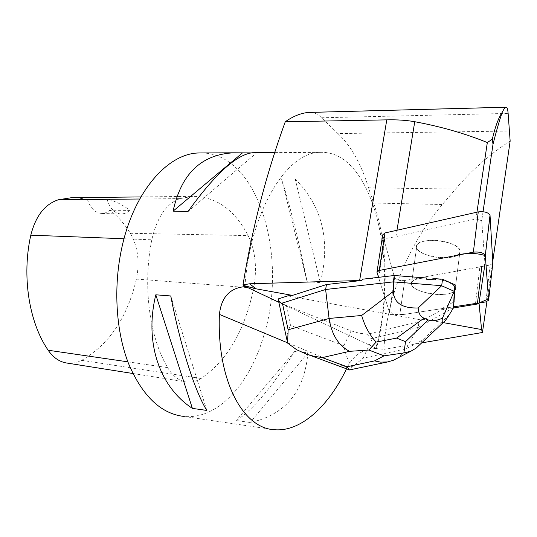 <?xml version="1.0" encoding="UTF-8"?>
<svg xmlns="http://www.w3.org/2000/svg" width="537" height="537" viewBox="0 0 537 537"><rect width="100%" height="100%" fill="white"/><g stroke="black" fill="none" stroke-linecap="round" stroke-linejoin="round"><path stroke-width="0.4" stroke-dasharray="2.69 2.01" d="M447.153 242.321C432.829 238.045 414.92 241.1 416.658 247.262C417.591 258.203 462.948 262.036 460.021 250.799C459.081 247.45 454.792 244.624 447.153 242.321M492.852 263.19L490.127 265.023L404.697 280.549C399.743 280.878 396.38 279.958 394.608 277.804L382.713 234.857M443.179 322.603L424.848 319.293L441.709 309.768L441.857 308.634L399.723 315.078L453.644 306.828L403.871 314.447L393.124 314.521L388.842 310.279L378.558 277.334L389.5 312.38C391.312 314.413 394.722 315.313 399.716 315.078C394.722 315.313 391.312 314.413 389.493 312.38L378.733 277.891L362.878 279.166M477.48 303.177L479.031 302.942L477.48 303.177M455.302 288.248L455.295 288.194C454.309 285.053 449.939 282.355 442.193 280.099C427.66 275.897 409.59 278.488 411.423 284.254C412.241 293.517 453.134 298.7 455.215 289.732M424.848 319.293L421.699 320.052L287.751 295.867M510.15 141.036C489.825 154.166 471.647 170.162 455.624 189.024L442.36 204.51C407.167 245.792 385.982 300.606 383.962 349.345L376.383 348.62C388.963 300.995 388.123 243.811 373.584 203.033L368.536 187.829C361.173 163.872 350.97 145.789 337.914 133.579L509.626 131.041M383.962 349.345L421.673 342.895M453.396 307.99L441.709 309.768M475.514 303.479L479.856 266.902L404.697 280.562L399.723 315.078L404.697 280.549C399.743 280.891 396.373 279.978 394.601 277.824L384.197 240.247L378.733 277.891M445.831 257.841C432.929 258.425 417.229 252.813 416.638 247.282C413.423 236.273 459.001 239.864 460.034 250.819C460.149 254.947 455.416 257.29 445.831 257.841M454.671 291.725L454.819 290.537C452.812 293.007 448.214 294.336 441.025 294.524C427.989 294.88 412.06 289.416 411.402 284.254C411.255 280.388 416.235 278.294 426.351 277.985M435.588 278.696C445.945 280.522 452.409 283.382 454.973 287.282M380.431 264.775L385.096 238.623L395.937 236.642L396.977 230.252M483.038 211.706L481.716 220.66L484.992 264.056L481.85 266.191L479.856 266.902M492.744 261.351L486.905 301.673M476.943 212.196L475.93 218.995L395.937 236.642M337.914 133.579L321.542 117.771C318.233 114.347 314.474 112.555 310.265 112.387M376.383 348.62L375.739 348.406C362.764 349.077 353.218 355.481 347.09 367.623L346.513 368.825M244.912 286.63C250.007 211.471 286.832 151.998 319.851 152.38C373.228 149.42 399.756 263.889 375.739 348.406M475.93 218.995L481.716 220.66M385.096 238.623L384.197 240.247M274.085 429.687L183.681 416.41C217.331 419.921 249.228 384.586 263.224 337.498C288.658 259.975 259.834 154.831 202.637 152.951M255.048 152.696L251.021 152.911M307.943 352.816C304.459 391.701 285.221 414.933 250.229 422.512L236.3 420.498C252.249 410.57 271.702 387.553 294.665 351.453L307.943 352.816L250.229 422.512M295.196 179.029C322.395 206.403 330.772 240.918 320.327 282.576L307.137 281.724C298.478 239.697 289.953 205.423 281.549 178.902L295.196 179.029L320.327 282.576M151.817 239.804C142.54 285.449 149.387 337.216 167.645 367.61C172.927 376.35 179.351 381.169 186.903 382.069C191.716 382.545 196.441 381.351 201.086 378.491C227.413 360.334 244.953 330.195 253.699 288.067C257.263 268.245 255.417 250.759 248.148 235.609C234.468 209.537 215.914 196.448 192.488 196.354L179.915 198.63C166.309 203.684 156.945 217.404 151.817 239.804L124.027 238.743M67.461 363.133C72.273 363.643 77.006 362.71 81.644 360.327C109.186 344.445 127.437 317.354 136.411 279.059C139.875 261.781 137.855 246.523 130.337 233.286C124.604 223.963 117.804 216.277 109.944 210.236L129.88 210.423C122.839 204.879 115.186 201.066 106.917 198.992C109.904 208.638 114.804 213.666 121.617 214.082L125.927 213.129L129.88 210.423M75.214 197.656L87.33 199.254L106.917 198.992M87.33 199.254C90.438 208.356 95.331 213.095 102.01 213.464L106.125 212.632L109.944 210.236M187.963 211.578L256.545 152.884M206.832 410.436L170.759 295.968M294.665 351.453L236.3 420.498M281.549 178.902L307.137 281.724M441.857 308.634L454.309 301.572M454.772 291.571L454.819 290.537M453.523 307.775L418.209 327.429L419.008 321.576L421.699 320.052M363.086 358.219L372.423 338.411L418.209 327.429L406.032 348.802L363.086 358.219L352.05 367.08L350.037 369.812M372.423 338.411C370.55 338.813 368.953 337.417 367.644 334.222L419.008 321.576M287.624 343.123L286.953 340.055C286.745 335.766 287.933 330.873 290.517 325.375L286.194 305.405L351.091 330.859L343.801 345.741C345.492 354.366 348.244 361.482 352.05 367.08M367.644 334.222L359.152 333.188L351.091 330.859M286.194 305.405C281.999 303.727 279.401 302.009 278.401 300.243M396.877 358.454L401.998 354.259L406.032 348.802L422.592 340.062L419.182 345.237M490.127 265.023L485.878 301.895M394.608 277.804L389.5 312.38L394.601 277.824M376.994 272.313L382.747 234.991M376.981 348.667L278.837 302.271M127.866 361.831L167.645 367.61M81.644 360.327L201.086 378.491M136.411 279.059L253.699 288.067M130.337 233.286L248.148 235.609M139.721 199.005L179.915 198.63M347.09 367.623L287.51 342.794M383.666 245.154L384.599 239.066M321.542 117.771L508.13 113.408M368.536 187.829L455.624 189.024M373.584 203.033L442.36 204.51M343.801 345.741L290.517 325.375M449.113 314.997L422.592 340.062M377.055 271.588L376.961 272.185M416.658 247.262L411.423 284.254L416.638 247.282M460.021 250.799L455.295 288.194M455.161 289.389L460.034 250.819M319.851 152.38L274.937 152.602M132.874 373.504L186.903 382.069M140.895 196.925L192.488 196.354M102.01 213.464L121.617 214.082M380.699 262.727L384.163 240.12M302.385 352.507L309.111 354.997M348.513 369.563L349.473 369.919"/><path stroke-width="0.81" d="M377.055 271.588L382.713 234.857L384.975 232.964L478.259 211.893C484.186 211.263 488.106 212.33 490.019 215.109L492.852 263.19L488.61 300.23L485.294 255.323C483.334 252.699 479.36 251.638 473.366 252.148L379.223 270.46L376.961 272.185L378.558 277.334C378.76 275.119 374.544 271.816 379.236 270.453L453.96 255.921C464.867 252.719 475.326 252.612 485.334 255.585L488.516 298.968L479.031 302.942L485.878 301.895L488.61 300.23M453.644 306.828L477.48 303.177L453.644 306.828M455.215 289.732L455.302 288.248M443.179 322.603L481.575 329.537L482.448 332.49L421.673 342.895M286.953 340.055L278.126 298.948L287.751 295.867L292.464 295.39L256.109 288.825L243.281 285.369L244.912 286.63C229.796 288 221.298 297.256 219.411 314.407C216.733 380.203 242.805 428.164 274.085 429.687C300.545 432.258 328.396 406.583 346.513 368.825M481.575 329.537L479.024 303.009L484.992 264.056M481.85 266.191L477.38 304.016L479.024 303.009M477.38 304.016L453.396 307.99M326.462 284.543L325.617 289.49L393.319 281.871L394.259 275.501L362.878 279.166L361.804 280.442L326.462 284.543L292.464 295.39M361.804 280.442L359.622 280.515L386.788 119.865C397.273 119.623 406.59 120.241 414.745 121.718C440.77 126.537 464.968 133.478 487.327 142.54L476.943 212.196M243.281 285.369L242.999 284.905L249.584 283.791L359.622 280.515M394.259 275.501L426.351 277.985L426.19 279.186L435.426 279.905L435.588 278.696L442.535 279.233L455.087 284.818L455.161 289.389L454.671 291.725L454.819 288.483M435.426 279.905L426.19 279.186M483.038 211.706L493.013 144.272C496.121 131.894 499.162 121.302 502.135 112.501C503.578 109.461 504.861 107.709 505.975 107.246L308.178 112.461C300.626 113.206 292.987 116.314 285.261 121.785L386.788 119.865M506.042 107.219C507.062 106.964 507.76 109.031 508.13 113.408L510.15 141.036L492.744 261.351M486.905 301.673L482.448 332.49M310.265 112.387L308.178 112.461M242.999 284.905C252.095 228.601 266.184 174.23 285.261 121.785M202.637 152.951L198.737 152.971C167.517 153.421 133.424 192.092 121.597 248.819C113.24 287.819 116.026 331.477 128.484 363.442C142.365 395.957 160.764 413.618 183.681 416.41M251.021 152.911L233.716 152.803C201.362 154.401 181.15 173.847 173.095 211.148L187.963 211.578C215.015 174.062 236.589 154.441 252.685 152.709L255.048 152.696M206.832 410.436C195.22 392.124 180.445 346.331 170.759 295.968L155.804 294.8C144.084 342.921 159.791 387.096 192.387 408.388L206.832 410.436M75.214 197.656L71.475 197.697L58.385 199.771C44.886 204.154 35.697 215.955 30.81 235.172C21.614 276.052 29.018 322.489 48.162 350.245C53.472 357.89 59.909 362.18 67.461 363.133L132.874 373.504M173.095 211.148L242.388 152.951M192.387 408.388L155.804 294.8M493.013 144.272L492.295 139.217C495.289 126.564 498.571 117.657 502.135 112.501M487.327 142.54L492.295 139.217M453.523 307.775L454.275 291.235L442.428 318.186C441.904 321.589 442.233 322.992 443.414 322.381C444.589 321.75 446.489 319.287 449.113 314.997L453.523 307.775L454.772 291.571M393.413 291.336C393.822 302.875 402.072 308.419 418.175 307.97L441.689 285.691L393.319 281.871L393.413 291.336L361.656 315.481C364.744 326.107 369.57 334.974 376.135 342.082L396.588 338.102L405.556 341.68L403.858 352.93L410.899 351.191L416.007 348.231L419.182 345.237M454.275 291.235L455.087 284.818M441.716 285.805L454.221 291.309M441.689 285.691L442.535 279.233M278.126 298.948C279.18 302.183 280.596 303.546 282.361 303.043L288.127 329.792L329.08 318.454C331.618 334.544 338.424 345.499 349.506 351.332L322.314 357.615L313.514 356.152L306.439 354.131L296.686 349.748L287.624 343.123L288.127 329.792M361.656 315.481L329.08 318.454L325.617 289.49L282.361 303.043M442.428 318.186C436.581 320.817 431.849 321.401 428.231 319.931L424.015 318.179C420.417 316.655 418.471 313.252 418.175 307.97M350.037 369.812L349.453 369.973L347.003 366.771L374.618 360.877L380.599 362.133L387.472 361.951L393.346 360.287L396.877 358.454M403.858 352.93L383.968 355.856L368.872 350.043L376.135 342.082M490.046 215.317L485.327 255.511M384.975 232.964L379.223 270.46M473.366 252.148L478.259 211.893M278.837 302.271L243.597 285.61M249.584 283.791L256.109 288.825M475.373 304.647L475.514 303.479M396.977 230.252L414.745 121.718M30.81 235.172L124.027 238.743M48.162 350.245L127.866 361.831M58.385 199.771L139.721 199.005M287.51 342.794L219.411 314.407M374.618 360.877L383.968 355.856M368.872 350.043L349.506 351.332M322.314 357.615L347.003 366.771M405.556 341.68L428.231 319.931M424.015 318.179L396.588 338.102M490.019 215.109L485.294 255.323M274.937 152.602L252.685 152.709M233.716 152.803L198.737 152.971M71.475 197.697L140.895 196.925M506.029 107.219L308.473 112.434M309.111 354.997L348.513 369.563M349.607 369.899L388.426 361.784M393.346 360.287L410.785 351.252M443.414 322.381L416.168 348.083"/></g></svg>

